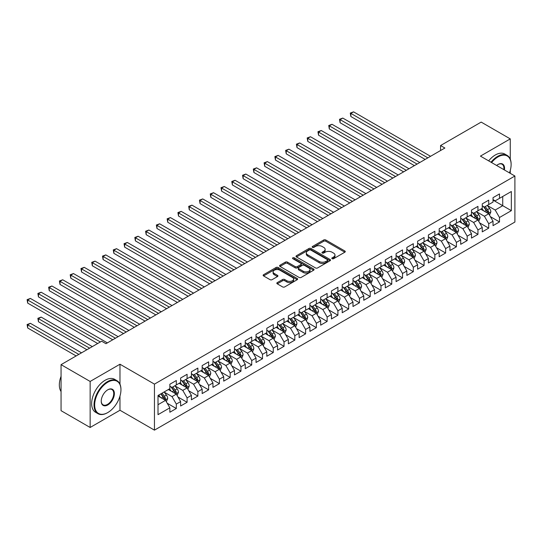 <?xml version="1.0" encoding="UTF-8"?>
<svg xmlns="http://www.w3.org/2000/svg" width="542" height="542" viewBox="0 0 542 542"><rect width="100%" height="100%" fill="white"/><g stroke="black" fill="none" stroke-linecap="round" stroke-linejoin="round"><path stroke-width="0.81" d="M332.124 258.697A1.05 0.603 0 0 0 333.601 258.697L344.834 252.206A1.497 0.86 0 0 0 345.274 251.596A1.497 0.86 0 0 0 344.834 250.987L325.803 239.998A1.497 0.86 0 0 0 323.689 239.998L312.456 246.481A1.05 0.603 0 0 0 312.145 246.915A1.05 0.603 0 0 0 312.456 247.342A1.05 0.603 0 0 0 313.933 247.342L315.39 246.502A4.783 2.764 0 0 1 322.158 246.502L323.743 247.416A4.783 2.764 0 0 1 325.146 249.367A4.783 2.764 0 0 1 323.743 251.325L322.287 252.159A1.05 0.603 0 0 0 321.982 252.592A1.05 0.603 0 0 0 322.287 253.019A1.05 0.603 0 0 0 323.77 253.019L325.22 252.179A4.783 2.764 0 0 1 331.989 252.179L333.574 253.094A4.783 2.764 0 0 1 334.976 255.045A4.783 2.764 0 0 1 333.574 257.003L332.124 257.836A1.05 0.603 0 0 0 331.812 258.27A1.05 0.603 0 0 0 332.124 258.697L332.124 257.836M277.267 282.612A1.497 0.86 0 0 0 276.833 283.222A1.497 0.86 0 0 0 277.267 283.832L282.606 286.914A1.497 0.86 0 0 0 284.726 286.914L297.199 279.713A1.497 0.86 0 0 0 297.639 279.096A1.497 0.86 0 0 0 297.199 278.486L278.168 267.497A1.497 0.86 0 0 0 276.054 267.497L263.575 274.706A1.497 0.86 0 0 0 263.141 275.316A1.497 0.86 0 0 0 263.575 275.925L270.024 279.652A1.497 0.86 0 0 0 272.138 279.652L277.484 276.562A1.497 0.86 0 0 0 277.917 275.953A1.497 0.86 0 0 0 277.484 275.343L274.279 273.5A3.997 2.31 0 0 1 273.107 271.867A3.997 2.31 0 0 1 275.58 269.733A3.997 2.31 0 0 1 279.936 270.234L292.47 277.463A3.997 2.31 0 0 1 293.642 279.096A3.997 2.31 0 0 1 291.169 281.23A3.997 2.31 0 0 1 286.813 280.729L284.726 279.53A1.497 0.86 0 0 0 282.606 279.53L277.267 282.612L277.267 283.832M119.978 384.176L119.978 364.217L90.141 381.446L61.056 364.658L101.666 341.209L105.975 343.696L444.88 148.034L440.571 145.547L440.571 150.52M119.978 364.217L154.45 384.122L514.9 176.021L514.9 222.044L154.45 430.145L154.45 384.122M510.266 159.165L510.266 138.887L480.429 156.116L514.9 176.021M510.266 138.887L481.181 122.099L440.571 145.547M315.491 267.924A1.497 0.86 0 0 0 317.605 267.924L330.085 260.722A1.497 0.86 0 0 0 330.525 260.113A1.497 0.86 0 0 0 330.085 259.503L311.054 248.514A1.497 0.86 0 0 0 308.94 248.514L296.46 255.716A1.497 0.86 0 0 0 296.02 256.325A1.497 0.86 0 0 0 296.46 256.942L315.491 267.924M293.229 258.92A1.05 0.603 0 0 1 294.292 259.069L294.292 257.823L313.642 268.995A1.497 0.86 0 0 1 314.082 269.604A1.497 0.86 0 0 1 313.642 270.214L301.169 277.423A1.497 0.86 0 0 1 299.048 277.423L280.018 266.434L280.018 265.207A1.497 0.86 0 0 0 279.577 265.824A1.497 0.86 0 0 0 280.018 266.434M280.018 265.207L285.356 262.125A1.497 0.86 0 0 1 287.47 262.125L295.194 266.583A1.497 0.86 0 0 0 297.307 266.583L300.851 264.537A1.497 0.86 0 0 0 301.284 263.927A1.497 0.86 0 0 0 300.851 263.317L292.815 258.676A1.05 0.603 0 0 1 292.504 258.249A1.05 0.603 0 0 1 293.154 257.694A1.05 0.603 0 0 1 294.292 257.823M493.03 200.086L502.725 205.689L502.725 196.482L511.343 191.509L499.494 198.345L499.494 193.934L493.03 197.661L493.03 202.078L488.721 204.564L488.721 200.154L482.258 203.88L482.258 208.297L477.949 210.784L477.949 206.373L471.486 210.1L471.486 214.517L467.177 217.003L467.177 212.593L460.714 216.319L460.714 220.736L456.405 223.223L456.405 218.812L449.941 222.538L449.941 226.956L445.632 229.442L445.632 225.032L439.169 228.758L439.169 233.175L434.86 235.662L434.86 231.251L428.397 234.977L428.397 239.395L424.088 241.881L424.088 237.471L417.625 241.197L417.625 245.614L413.316 248.1L413.316 243.69L406.852 247.416L406.852 251.834L402.543 254.32L402.543 249.909L396.08 253.636L396.08 258.053L391.771 260.539L391.771 256.129L385.308 259.855L385.308 264.272L380.999 266.759L380.999 262.348L374.536 266.075L374.536 270.492L370.227 272.978L370.227 268.568L363.763 272.294L363.763 276.711L359.454 279.198L359.454 274.787L352.991 278.513L352.991 282.931L348.682 285.417L348.682 281.007L342.219 284.733L342.219 289.15L337.91 291.637L337.91 287.226L331.447 290.952L331.447 295.37L327.138 297.856L327.138 293.446L320.674 297.172L320.674 301.589L316.365 304.076L316.365 299.665L309.902 303.391L309.902 307.809L305.593 310.295L305.593 305.884L299.13 309.611L299.13 314.028L294.821 316.514L294.821 312.104L288.358 315.83L288.358 320.247L284.049 322.734L284.049 318.323L277.585 322.05L277.585 326.467L273.27 328.953L273.27 324.543L266.806 328.269L266.806 332.686L262.497 335.173L262.497 330.762L256.034 334.489L256.034 338.906L251.725 341.392L251.725 336.982L245.262 340.708L245.262 345.125L240.953 347.612L240.953 343.201L234.49 346.927L234.49 351.345L230.181 353.831L230.181 349.421L223.717 353.147L223.717 357.564L219.408 360.051L219.408 355.64L212.945 359.366L212.945 363.784L208.636 366.27L208.636 361.86L202.173 365.586L202.173 370.003L197.864 372.489L197.864 368.079L191.401 371.805L191.401 376.223L187.092 378.709L187.092 374.298L180.628 378.025L180.628 382.442L176.319 384.928L176.319 380.518L169.856 384.244L169.856 388.661L158.007 395.504L158.007 414.657L169.856 407.821L165.547 400.355L158.007 395.999M511.343 191.509L511.343 210.662L499.494 217.505L495.185 210.039L487.373 205.533M490.395 216.665L499.494 221.922L499.494 217.505M499.494 221.922L493.03 225.648L493.03 221.238L488.721 223.724L484.412 216.258L476.601 211.753M479.623 222.884L488.721 228.141L488.721 223.724M488.721 228.141L482.258 231.868L482.258 227.457L477.949 229.943L473.64 222.477L465.829 217.972M468.85 229.103L477.949 234.361L477.949 229.943M477.949 234.361L471.486 238.087L471.486 233.677L467.177 236.163L462.868 228.697L455.056 224.192M458.078 235.323L467.177 240.58L467.177 236.163M467.177 240.58L460.714 244.306L460.714 239.896L456.405 242.382L452.096 234.916L444.284 230.411M447.306 241.542L456.405 246.8L456.405 242.382M456.405 246.8L449.941 250.526L449.941 246.115L445.632 248.602L441.323 241.136L433.512 236.63M436.534 247.762L445.632 253.019L445.632 248.602M445.632 253.019L439.169 256.745L439.169 252.335L434.86 254.821L430.551 247.355L422.74 242.85M425.755 253.981L434.86 259.239L434.86 254.821M434.86 259.239L428.397 262.965L428.397 258.554L424.088 261.041L419.779 253.575L411.967 249.069M414.982 260.201L424.088 265.458L424.088 261.041M424.088 265.458L417.625 269.184L417.625 264.774L413.316 267.26L409.007 259.794L401.195 255.289M404.21 266.42L413.316 271.678L413.316 267.26M413.316 271.678L406.852 275.404L406.852 270.993L402.543 273.48L398.234 266.014L390.423 261.508M393.438 272.64L402.543 277.897L402.543 273.48M402.543 277.897L396.08 281.623L396.08 277.213L391.771 279.699L387.462 272.233L379.651 267.728M382.666 278.859L391.771 284.116L391.771 279.699M391.771 284.116L385.308 287.843L385.308 283.432L380.999 285.919L376.69 278.452L368.878 273.947M371.893 285.078L380.999 290.336L380.999 285.919M380.999 290.336L374.536 294.062L374.536 289.652L370.227 292.138L365.918 284.672L358.106 280.167M361.121 291.298L370.227 296.555L370.227 292.138M370.227 296.555L363.763 300.282L363.763 295.871L359.454 298.357L355.146 290.891L347.334 286.386M350.349 297.517L359.454 302.775L359.454 298.357M359.454 302.775L352.991 306.501L352.991 302.09L348.682 304.577L344.373 297.111L336.562 292.605M339.577 303.737L348.682 308.994L348.682 304.577M348.682 308.994L342.219 312.72L342.219 308.31L337.91 310.796L333.601 303.33L325.789 298.825M328.804 309.956L337.91 315.214L337.91 310.796M337.91 315.214L331.447 318.94L331.447 314.529L327.138 317.016L322.829 309.55L315.017 305.044M318.032 316.176L327.138 321.433L327.138 317.016M327.138 321.433L320.674 325.159L320.674 320.749L316.365 323.235L312.057 315.769L304.245 311.264M307.26 322.395L316.365 327.653L316.365 323.235M316.365 327.653L309.902 331.379L309.902 326.968L305.593 329.455L301.284 321.989L293.473 317.483M296.488 328.615L305.593 333.872L305.593 329.455M305.593 333.872L299.13 337.598L299.13 333.188L294.821 335.674L290.512 328.208L282.7 323.703M285.715 334.834L294.821 340.091L294.821 335.674M294.821 340.091L288.358 343.818L288.358 339.407L284.049 341.894L279.74 334.428L271.928 329.922M274.943 341.053L284.049 346.311L284.049 341.894M284.049 346.311L277.585 350.037L277.585 345.627L273.27 348.113L268.961 340.647L261.156 336.142M264.171 347.273L273.27 352.53L273.27 348.113M273.27 352.53L266.806 356.257L266.806 351.846L262.497 354.332L258.188 346.866L250.384 342.361M253.399 353.492L262.497 358.75L262.497 354.332M262.497 358.75L256.034 362.476L256.034 358.066L251.725 360.552L247.416 353.086L239.611 348.581M242.626 359.712L251.725 364.969L251.725 360.552M251.725 364.969L245.262 368.696L245.262 364.285L240.953 366.771L236.644 359.305L228.839 354.8M231.854 365.931L240.953 371.189L240.953 366.771M240.953 371.189L234.49 374.915L234.49 370.504L230.181 372.991L225.872 365.525L218.067 361.019M221.082 372.151L230.181 377.408L230.181 372.991M230.181 377.408L223.717 381.134L223.717 376.724L219.408 379.21L215.099 371.744L207.295 367.239M210.31 378.37L219.408 383.628L219.408 379.21M219.408 383.628L212.945 387.354L212.945 382.943L208.636 385.43L204.327 377.964L196.516 373.458M199.537 384.59L208.636 389.847L208.636 385.43M208.636 389.847L202.173 393.573L202.173 389.163L197.864 391.649L193.555 384.183L185.743 379.678M188.765 390.809L197.864 396.067L197.864 391.649M197.864 396.067L191.401 399.793L191.401 395.382L187.092 397.869L182.783 390.403L174.971 385.897M177.993 397.029L187.092 402.286L187.092 397.869M187.092 402.286L180.628 406.012L180.628 401.602L176.319 404.088L172.01 396.622L164.199 392.117M167.221 403.248L176.319 408.505L176.319 404.088M176.319 408.505L169.856 412.232L169.856 407.821M169.856 386.175L172.01 387.422L176.319 384.928M158.007 404.711L165.547 400.355M180.628 379.956L182.783 381.202L187.092 378.709M172.01 396.622L176.319 394.136L168.352 389.535M180.628 401.602L176.319 394.136M191.401 373.736L193.555 374.983L197.864 372.489M182.783 390.403L187.092 387.916L179.124 383.316M191.401 395.382L187.092 387.916M202.173 367.517L204.327 368.763L208.636 366.27M193.555 384.183L197.864 381.697L189.896 377.096M202.173 389.163L197.864 381.697M212.945 361.297L215.099 362.544L219.408 360.051M204.327 377.964L208.636 375.477L200.669 370.877M212.945 382.943L208.636 375.477M223.717 355.078L225.872 356.324L230.181 353.831M215.099 371.744L219.408 369.258L211.441 364.658M223.717 376.724L219.408 369.258M234.49 348.858L236.644 350.105L240.953 347.612M225.872 365.525L230.181 363.038L222.213 358.438M234.49 370.504L230.181 363.038M245.262 342.639L247.416 343.885L251.725 341.392M236.644 359.305L240.953 356.819L232.985 352.219M245.262 364.285L240.953 356.819M256.034 336.419L258.188 337.666L262.497 335.173M247.416 353.086L251.725 350.599L243.758 345.999M256.034 358.066L251.725 350.599M266.806 330.2L268.961 331.447L273.27 328.953M258.188 346.866L262.497 344.38L254.53 339.78M266.806 351.846L262.497 344.38M277.585 323.981L279.74 325.227L284.049 322.734M268.961 340.647L273.27 338.161L265.302 333.56M277.585 345.627L273.27 338.161M288.358 317.761L290.512 319.008L294.821 316.514M279.74 334.428L284.049 331.941L276.074 327.341M288.358 339.407L284.049 331.941M299.13 311.542L301.284 312.788L305.593 310.295M290.512 328.208L294.821 325.722L286.847 321.121M299.13 333.188L294.821 325.722M309.902 305.322L312.057 306.569L316.365 304.076M301.284 321.989L305.593 319.502L297.619 314.902M309.902 326.968L305.593 319.502M320.674 299.103L322.829 300.349L327.138 297.856M312.057 315.769L316.365 313.283L308.391 308.683M320.674 320.749L316.365 313.283M331.447 292.883L333.601 294.13L337.91 291.637M322.829 309.55L327.138 307.063L319.163 302.463M331.447 314.529L327.138 307.063M342.219 286.664L344.373 287.91L348.682 285.417M333.601 303.33L337.91 300.844L329.936 296.244M342.219 308.31L337.91 300.844M352.991 280.444L355.146 281.691L359.454 279.198M344.373 297.111L348.682 294.624L340.708 290.024M352.991 302.09L348.682 294.624M363.763 274.225L365.918 275.471L370.227 272.978M355.146 290.891L359.454 288.405L351.48 283.805M363.763 295.871L359.454 288.405M374.536 268.005L376.69 269.252L380.999 266.759M365.918 284.672L370.227 282.186L362.252 277.585M374.536 289.652L370.227 282.186M385.308 261.786L387.462 263.033L391.771 260.539M376.69 278.452L380.999 275.966L373.025 271.366M385.308 283.432L380.999 275.966M396.08 255.567L398.234 256.813L402.543 254.32M387.462 272.233L391.771 269.747L383.797 265.146M396.08 277.213L391.771 269.747M406.852 249.347L409.007 250.594L413.316 248.1M398.234 266.014L402.543 263.527L394.569 258.927M406.852 270.993L402.543 263.527M417.625 243.128L419.779 244.374L424.088 241.881M409.007 259.794L413.316 257.308L405.341 252.708M417.625 264.774L413.316 257.308M428.397 236.908L430.551 238.155L434.86 235.662M419.779 253.575L424.088 251.088L416.114 246.488M428.397 258.554L424.088 251.088M439.169 230.689L441.323 231.935L445.632 229.442M430.551 247.355L434.86 244.869L426.886 240.269M439.169 252.335L434.86 244.869M449.941 224.469L452.096 225.716L456.405 223.223M441.323 241.136L445.632 238.649L437.658 234.049M449.941 246.115L445.632 238.649M460.714 218.25L462.868 219.496L467.177 217.003M452.096 234.916L456.405 232.43L448.43 227.83M460.714 239.896L456.405 232.43M471.486 212.03L473.64 213.277L477.949 210.784M462.868 228.697L467.177 226.21L459.203 221.61M471.486 233.677L467.177 226.21M482.258 205.811L484.412 207.058L488.721 204.564M473.64 222.477L477.949 219.991L469.982 215.391M482.258 227.457L477.949 219.991M493.03 199.592L495.185 200.838L499.494 198.345M484.412 216.258L488.721 213.772L480.754 209.171M493.03 221.238L488.721 213.772M61.056 364.658L61.056 410.68L90.141 427.475L119.978 410.247L154.45 430.145M90.141 381.446L90.141 427.475M510.266 173.345L510.266 170.418M495.185 210.039L502.725 205.689L511.343 210.662M119.978 410.247L119.978 396.06M332.537 258.839L333.574 258.243A4.783 2.764 0 0 0 334.976 256.291L334.976 255.045M325.146 249.367L325.146 250.614A4.783 2.764 0 0 1 323.743 252.565L322.707 253.161M344.814 252.22L325.803 241.244A1.497 0.86 0 0 0 323.689 241.244L312.87 247.484M330.085 259.503L330.085 260.722L311.054 249.76A1.497 0.86 0 0 0 308.94 249.76L296.481 256.949L296.46 255.716M327.443 260.539A1.05 0.603 0 0 0 327.747 260.113A1.05 0.603 0 0 0 327.443 259.686L310.735 250.038A1.05 0.603 0 0 0 309.252 250.038L307.721 250.926A4.783 2.764 0 0 0 306.318 252.877A4.783 2.764 0 0 0 307.721 254.835L319.143 261.427A4.783 2.764 0 0 0 325.911 261.427L327.443 260.539L327.443 261.786A1.05 0.603 0 0 0 327.747 261.359L327.747 260.113M306.318 252.877L306.318 254.123A4.783 2.764 0 0 0 307.721 256.075L307.721 254.835M327.443 261.786L325.911 262.667A4.783 2.764 0 0 1 319.143 262.667L307.721 256.075M280.038 266.44L285.356 263.371L285.356 262.125M301.284 263.927L301.284 265.173A1.497 0.86 0 0 1 300.851 265.783L297.307 267.829A1.497 0.86 0 0 1 295.194 267.829L287.47 263.371A1.497 0.86 0 0 0 285.356 263.371M294.292 259.069L313.622 270.228M303.202 271.21A3.997 2.31 0 0 0 307.558 271.711A3.997 2.31 0 0 0 310.031 269.577A3.997 2.31 0 0 0 308.859 267.944L304.441 265.397A1.497 0.86 0 0 0 302.328 265.397L298.784 267.436A1.497 0.86 0 0 0 298.351 268.046A1.497 0.86 0 0 0 298.784 268.663L303.202 271.21L303.202 272.45A3.997 2.31 0 0 0 307.558 272.951A3.997 2.31 0 0 0 310.031 270.817L310.031 269.577M298.351 268.046L298.351 269.293A1.497 0.86 0 0 0 298.784 269.902L298.784 268.663M303.202 272.45L298.784 269.902M293.642 279.096L293.642 280.343A3.997 2.31 0 0 1 291.169 282.477A3.997 2.31 0 0 1 286.813 281.976L284.726 280.77A1.497 0.86 0 0 0 282.606 280.77L277.287 283.839M273.107 271.867L273.107 273.107A3.997 2.31 0 0 0 274.279 274.74L274.279 273.5M277.463 276.576L274.279 274.74M297.199 278.486L297.199 279.713L278.168 268.744A1.497 0.86 0 0 0 276.054 268.744L263.595 275.939M489.521 215.154L490.856 211.895A4.038 2.331 -120 0 0 489.568 208.453L487.278 205.398M483.633 210.831L481.892 208.507M350.87 141.394L403.621 171.855L329.319 128.955L329.319 125.846L332.016 124.294L409.007 168.745M487.963 213.331L488.674 212.064A4.038 2.331 -120 0 0 487.522 209.639L485.232 206.583M483.925 206.773L486.75 210.547A2.06 1.186 60 0 1 487.123 211.17L488.674 212.064M483.213 206.36L486.228 210.384A4.038 2.331 60 0 1 487.38 212.81L487.468 213.047M427.855 157.857L350.87 113.407L353.56 111.855L430.551 156.306M425.165 159.416L350.87 116.516L350.87 113.407L350.274 113.068L353.56 111.855M350.87 116.516L350.274 113.068M478.749 221.373L480.083 218.114A4.038 2.331 -120 0 0 478.796 214.673L476.506 211.617M472.861 217.051L471.12 214.727M340.091 147.614L392.848 178.074L318.547 135.175L318.547 132.065L321.243 130.514L398.234 174.964M477.19 219.551L477.902 218.284A4.038 2.331 -120 0 0 476.75 215.858L474.46 212.803M473.152 212.992L475.978 216.766A2.06 1.186 60 0 1 476.35 217.389L477.902 218.284M472.441 212.579L475.456 216.604A4.038 2.331 60 0 1 476.608 219.029L476.689 219.266M467.976 227.593L469.311 224.334A4.038 2.331 -120 0 0 468.024 220.892L465.734 217.837M462.089 223.27L460.348 220.946M329.319 153.833L382.076 184.294L307.775 141.394L307.775 138.285L310.471 136.733L387.462 181.184M466.418 225.77L467.129 224.503A4.038 2.331 -120 0 0 465.978 222.078L463.688 219.022M462.38 219.212L465.205 222.986A2.06 1.186 60 0 1 465.578 223.609L467.129 224.503M461.669 218.799L464.684 222.823A4.038 2.331 60 0 1 465.835 225.248L465.917 225.486M417.083 164.077L340.091 119.626L342.788 118.075L419.779 162.525M414.393 165.635L340.091 122.736L340.091 119.626L339.502 119.287L342.788 118.075M340.091 122.736L339.502 119.287M406.31 170.296L328.73 125.507L332.016 124.294M329.319 128.955L328.73 125.507M509.46 172.878A18.584 10.732 120 0 0 511.126 164.511A18.584 10.732 120 0 0 497.99 156.923A18.584 10.732 120 0 0 491.58 162.553M491.018 162.227A19.045 10.996 -60 0 1 497.664 156.367A19.045 10.996 -60 0 1 507.183 155.425A19.045 10.996 -60 0 1 511.126 164.138A19.045 10.996 -60 0 1 511.126 164.328M496.621 165.466A9.295 5.366 -60 0 1 497.99 164.511L497.99 164.511A9.295 5.366 -60 0 1 504.412 169.964M503.816 169.619A8.835 5.102 120 0 0 502.082 164.26A8.835 5.102 120 0 0 497.82 164.612M488.647 160.866A19.045 10.996 -60 0 1 495.293 154.998A19.045 10.996 -60 0 1 504.819 154.057L507.183 155.425M107.485 412.733L107.811 412.543A18.584 10.732 120 0 0 120.947 389.779A18.584 10.732 120 0 0 107.811 382.191A18.584 10.732 120 0 0 94.667 404.955A18.584 10.732 120 0 0 107.811 412.543L107.485 412.733A19.045 10.996 -60 0 1 97.96 413.675A19.045 10.996 -60 0 1 95.046 398.417A19.045 10.996 -60 0 1 107.485 381.636A19.045 10.996 -60 0 1 117.004 380.694A19.045 10.996 -60 0 1 120.947 389.407A19.045 10.996 -60 0 1 120.947 389.596M107.811 389.779L107.811 389.779A9.295 5.366 -60 0 1 114.376 393.573A9.295 5.366 -60 0 1 107.811 404.955A9.295 5.366 -60 0 1 101.239 401.161A9.295 5.366 -60 0 1 107.811 389.779L107.811 389.779M101.239 400.972A8.835 5.102 120 0 0 103.068 404.833A8.835 5.102 120 0 0 107.485 404.4A8.835 5.102 120 0 0 113.258 396.608A8.835 5.102 120 0 0 111.903 389.529A8.835 5.102 120 0 0 107.641 389.881M61.056 391.548A19.045 10.996 -60 0 1 61.056 376.324M97.96 413.675L95.595 412.306A19.045 10.996 -60 0 1 92.675 397.049A19.045 10.996 -60 0 1 105.114 380.267A19.045 10.996 -60 0 1 114.633 379.325L117.004 380.694M457.204 233.812L458.539 230.553A4.038 2.331 -120 0 0 457.252 227.112L454.962 224.056M451.317 229.49L449.575 227.166M318.547 160.053L371.304 190.513L297.002 147.614L297.002 144.504L299.699 142.952L376.69 187.403M455.646 231.99L456.357 230.723A4.038 2.331 -120 0 0 455.205 228.297L452.916 225.242M451.608 225.431L454.433 229.205A2.06 1.186 60 0 1 454.806 229.828L456.357 230.723M450.897 225.018L453.911 229.042A4.038 2.331 60 0 1 455.063 231.468L455.144 231.705M446.432 240.031L447.767 236.773A4.038 2.331 -120 0 0 446.479 233.331L444.189 230.275M440.544 235.709L438.803 233.385M307.775 166.272L360.532 196.732L286.23 153.833L286.23 150.723L288.927 149.172L365.918 193.623M444.874 238.209L445.585 236.942A4.038 2.331 -120 0 0 444.433 234.517L442.143 231.461M440.836 231.651L443.661 235.424A2.06 1.186 60 0 1 444.034 236.048L445.585 236.942M440.124 231.238L443.139 235.262A4.038 2.331 60 0 1 444.291 237.687L444.372 237.924M395.538 176.516L317.958 131.726L321.243 130.514M318.547 135.175L317.958 131.726M384.766 182.735L307.185 137.946L310.471 136.733M307.775 141.394L307.185 137.946M435.66 246.251L436.994 242.992A4.038 2.331 -120 0 0 435.707 239.55L433.417 236.495M429.772 241.928L428.031 239.605M297.002 172.492L349.759 202.952L275.458 160.053L275.458 156.943L278.154 155.391L355.146 199.842M434.101 244.428L434.813 243.162A4.038 2.331 -120 0 0 433.661 240.736L431.371 237.681M430.063 237.87L432.889 241.644A2.06 1.186 60 0 1 433.261 242.267L434.813 243.162M429.352 237.457L432.367 241.481A4.038 2.331 60 0 1 433.519 243.907L433.6 244.144M373.994 188.955L296.413 144.165L299.699 142.952M297.002 147.614L296.413 144.165M424.887 252.47L426.222 249.212A4.038 2.331 -120 0 0 424.935 245.77L422.645 242.714M419 248.148L417.259 245.824M286.23 178.711L338.987 209.171L264.686 166.272L264.686 163.162L267.382 161.611L344.373 206.062M423.329 250.648L424.04 249.381A4.038 2.331 -120 0 0 422.882 246.956L420.599 243.9M419.291 244.09L422.116 247.863A2.06 1.186 60 0 1 422.489 248.487L424.04 249.381M418.58 243.676L421.595 247.701A4.038 2.331 60 0 1 422.746 250.126L422.828 250.363M363.221 195.174L285.641 150.385L288.927 149.172M286.23 153.833L285.641 150.385M414.115 258.69L415.45 255.431A4.038 2.331 -120 0 0 414.163 251.989L411.873 248.934M408.228 254.367L406.486 252.044M275.458 184.93L328.215 215.391L253.913 172.492L253.913 169.382L256.61 167.83L333.601 212.281M412.557 256.867L413.268 255.6A4.038 2.331 -120 0 0 412.11 253.175L409.827 250.119M408.519 250.309L411.344 254.083A2.06 1.186 60 0 1 411.717 254.706L413.268 255.6M407.808 249.896L410.822 253.92A4.038 2.331 60 0 1 411.974 256.346L412.056 256.583M403.343 264.909L404.678 261.65A4.038 2.331 -120 0 0 403.39 258.209L401.1 255.153M397.449 260.587L395.714 258.263M264.686 191.15L317.443 221.61L243.141 178.711L243.141 175.601L245.838 174.05L322.829 218.501M401.785 263.087L402.496 261.82A4.038 2.331 -120 0 0 401.337 259.394L399.054 256.339M397.747 256.529L400.572 260.302A2.06 1.186 60 0 1 400.944 260.926L402.496 261.82M397.035 256.115L400.05 260.14A4.038 2.331 60 0 1 401.202 262.565L401.283 262.802M392.571 271.129L393.905 267.87A4.038 2.331 -120 0 0 392.611 264.428L390.328 261.373M386.676 266.806L384.942 264.482M253.913 197.369L306.67 227.83L232.369 184.93L232.369 181.821L235.065 180.269L312.057 224.72M391.012 269.306L391.724 268.039A4.038 2.331 -120 0 0 390.565 265.614L388.282 262.558M386.974 262.748L389.8 266.522A2.06 1.186 60 0 1 390.172 267.145L391.724 268.039M386.263 262.335L389.278 266.359A4.038 2.331 60 0 1 390.43 268.785L390.511 269.022M381.798 277.348L383.133 274.089A4.038 2.331 -120 0 0 381.839 270.648L379.556 267.592M375.904 273.026L374.17 270.702M243.141 203.589L295.898 234.049L221.597 191.15L221.597 188.04L224.293 186.489L301.284 230.939M380.24 275.526L380.951 274.259A4.038 2.331 -120 0 0 379.793 271.833L377.51 268.778M376.202 268.967L379.027 272.741A2.06 1.186 60 0 1 379.4 273.364L380.951 274.259M375.491 268.554L378.506 272.579A4.038 2.331 60 0 1 379.657 275.004L379.739 275.241M371.019 283.568L372.361 280.309A4.038 2.331 -120 0 0 371.067 276.867L368.784 273.812M365.132 279.245L363.397 276.921M232.369 209.808L285.119 240.269L210.824 197.369L210.824 194.26L213.521 192.708L290.512 237.159M369.468 281.745L370.179 280.478A4.038 2.331 -120 0 0 369.021 278.053L366.738 274.997M365.43 275.187L368.255 278.961A2.06 1.186 60 0 1 368.628 279.584L370.179 280.478M364.719 274.774L367.733 278.798A4.038 2.331 60 0 1 368.885 281.223L368.966 281.461M360.247 289.787L361.589 286.528A4.038 2.331 -120 0 0 360.294 283.087L358.011 280.031M354.36 285.465L352.625 283.141M221.597 216.028L274.347 246.488L200.052 203.589L200.052 200.479L202.749 198.928L279.74 243.378M358.689 287.965L359.407 286.698A4.038 2.331 -120 0 0 358.248 284.272L355.965 281.217M354.658 281.406L357.483 285.18A2.06 1.186 60 0 1 357.856 285.803L359.407 286.698M353.946 280.993L356.954 285.017A4.038 2.331 60 0 1 358.113 287.443L358.194 287.68M349.475 296.007L350.816 292.748A4.038 2.331 -120 0 0 349.522 289.306L347.239 286.251M343.587 291.684L341.853 289.36M210.824 222.247L263.575 252.708L189.28 209.808L189.28 206.698L191.97 205.147L268.961 249.598M347.917 294.184L348.635 292.917A4.038 2.331 -120 0 0 347.476 290.492L345.186 287.436M343.885 287.626L346.711 291.4A2.06 1.186 60 0 1 347.083 292.023L348.635 292.917M343.174 287.213L346.182 291.237A4.038 2.331 60 0 1 347.341 293.662L347.422 293.899M338.703 302.226L340.037 298.967A4.038 2.331 -120 0 0 338.75 295.525L336.467 292.47M332.815 297.904L331.081 295.58M200.052 228.467L252.802 258.927L178.508 216.028L178.508 212.918L181.197 211.366L258.188 255.817M337.144 300.404L337.862 299.137A4.038 2.331 -120 0 0 336.704 296.711L334.414 293.656M333.113 293.845L335.938 297.619A2.06 1.186 60 0 1 336.311 298.242L337.862 299.137M332.402 293.432L335.41 297.456A4.038 2.331 60 0 1 336.568 299.882L336.65 300.119M327.93 308.445L329.265 305.187A4.038 2.331 -120 0 0 327.978 301.745L325.688 298.689M322.043 304.123L320.302 301.799M189.28 234.686L242.03 265.146L167.735 222.247L167.735 219.137L170.425 217.586L247.416 262.037M326.372 306.623L327.09 305.356A4.038 2.331 -120 0 0 325.932 302.931L323.642 299.875M322.341 300.065L325.166 303.838A2.06 1.186 60 0 1 325.539 304.462L327.09 305.356M321.63 299.651L324.638 303.676A4.038 2.331 60 0 1 325.796 306.101L325.877 306.338M317.158 314.665L318.493 311.406A4.038 2.331 -120 0 0 317.205 307.964L314.916 304.909M311.271 310.342L309.529 308.019M178.508 240.905L231.258 271.366L156.963 228.467L156.963 225.357L159.653 223.805L236.644 268.256M315.6 312.842L316.318 311.575A4.038 2.331 -120 0 0 315.159 309.15L312.87 306.094M311.569 306.284L314.394 310.058A2.06 1.186 60 0 1 314.767 310.681L316.318 311.575M310.857 305.871L313.865 309.895A4.038 2.331 60 0 1 315.024 312.321L315.105 312.558M306.386 320.884L307.721 317.626A4.038 2.331 -120 0 0 306.433 314.184L304.143 311.128M300.498 316.562L298.757 314.238M167.735 247.125L220.486 277.585L146.191 234.686L146.191 231.576L148.881 230.025L225.872 274.476M304.828 319.062L305.546 317.795A4.038 2.331 -120 0 0 304.387 315.369L302.097 312.314M300.796 312.504L303.622 316.277A2.06 1.186 60 0 1 303.994 316.901L305.546 317.795M300.085 312.09L303.093 316.115A4.038 2.331 60 0 1 304.252 318.54L304.333 318.777M295.614 327.104L296.948 323.845A4.038 2.331 -120 0 0 295.661 320.403L293.371 317.348M289.726 322.781L287.985 320.457M156.963 253.344L209.713 283.805L135.419 240.905L135.419 237.796L138.108 236.244L215.099 280.695M294.055 325.281L294.773 324.014A4.038 2.331 -120 0 0 293.615 321.589L291.325 318.533M290.017 318.723L292.849 322.497A2.06 1.186 60 0 1 293.222 323.12L294.773 324.014M289.313 318.31L292.321 322.334A4.038 2.331 60 0 1 293.479 324.76L293.561 324.997M284.841 333.323L286.176 330.064A4.038 2.331 -120 0 0 284.889 326.623L282.599 323.567M278.954 329.001L277.213 326.677M146.191 259.564L198.941 290.024L124.646 247.125L124.646 244.015L127.336 242.464L204.327 286.914M283.283 331.501L284.001 330.234A4.038 2.331 -120 0 0 282.843 327.808L280.553 324.753M279.245 324.943L282.077 328.716A2.06 1.186 60 0 1 282.45 329.34L284.001 330.234M278.541 324.529L281.549 328.554A4.038 2.331 60 0 1 282.707 330.979L282.788 331.216M274.069 339.543L275.404 336.284A4.038 2.331 -120 0 0 274.117 332.842L271.827 329.787M268.182 335.22L266.44 332.896M135.419 265.783L188.169 296.244L113.874 253.344L113.874 250.235L116.564 248.683L193.555 293.134M272.511 337.72L273.229 336.453A4.038 2.331 -120 0 0 272.07 334.028L269.78 330.972M268.473 331.162L271.305 334.936A2.06 1.186 60 0 1 271.678 335.559L273.229 336.453M267.768 330.749L270.776 334.773A4.038 2.331 60 0 1 271.935 337.199L272.016 337.436M263.297 345.762L264.632 342.503A4.038 2.331 -120 0 0 263.344 339.062L261.054 336.006M257.409 341.44L255.668 339.116M124.646 272.003L177.397 302.463L103.102 259.564L103.102 256.454L105.792 254.903L182.783 299.353M261.739 343.94L262.457 342.673A4.038 2.331 -120 0 0 261.298 340.247L259.008 337.192M257.701 337.381L260.533 341.155A2.06 1.186 60 0 1 260.905 341.778L262.457 342.673M256.996 336.968L260.004 340.993A4.038 2.331 60 0 1 261.163 343.418L261.244 343.655M252.525 351.982L253.859 348.723A4.038 2.331 -120 0 0 252.572 345.281L250.282 342.226M246.637 347.659L244.896 345.335M113.874 278.222L166.624 308.683L92.33 265.783L92.33 262.674L95.019 261.122L172.01 305.573M250.966 350.159L251.678 348.892A4.038 2.331 -120 0 0 250.526 346.467L248.236 343.411M246.928 343.601L249.76 347.375A2.06 1.186 60 0 1 250.133 347.998L251.678 348.892M246.224 343.188L249.232 347.212A4.038 2.331 60 0 1 250.39 349.637L250.472 349.875M241.752 358.201L243.087 354.942A4.038 2.331 -120 0 0 241.8 351.501L239.51 348.445M235.865 353.879L234.124 351.555M103.102 284.442L155.852 314.902L81.557 272.003L81.557 268.893L84.247 267.341L161.238 311.792M240.194 356.379L240.905 355.112A4.038 2.331 -120 0 0 239.754 352.686L237.464 349.631M236.156 349.82L238.981 353.594A2.06 1.186 60 0 1 239.361 354.217L240.905 355.112M235.445 349.407L238.46 353.431A4.038 2.331 60 0 1 239.618 355.857L239.7 356.094M230.98 364.42L232.315 361.162A4.038 2.331 -120 0 0 231.028 357.72L228.738 354.664M225.093 360.098L223.351 357.774M92.33 290.661L145.08 321.121L70.785 278.222L70.785 275.112L73.475 273.561L150.466 318.012M229.422 362.598L230.133 361.331A4.038 2.331 -120 0 0 228.981 358.906L226.692 355.85M225.384 356.04L228.209 359.813A2.06 1.186 60 0 1 228.588 360.437L230.133 361.331M224.673 355.627L227.687 359.651A4.038 2.331 60 0 1 228.846 362.076L228.927 362.313M220.208 370.64L221.542 367.381A4.038 2.331 -120 0 0 220.255 363.939L217.965 360.884M214.32 366.317L212.579 363.994M81.557 296.88L134.308 327.341L60.013 284.442L60.013 281.332L62.703 279.78L139.694 324.231M218.65 368.817L219.361 367.551A4.038 2.331 -120 0 0 218.209 365.125L215.919 362.07M214.612 362.259L217.437 366.033A2.06 1.186 60 0 1 217.816 366.656L219.361 367.551M213.9 361.846L216.915 365.87A4.038 2.331 60 0 1 218.074 368.296L218.155 368.533M209.436 376.859L210.77 373.601A4.038 2.331 -120 0 0 209.483 370.159L207.193 367.103M203.548 372.537L201.807 370.213M70.785 303.1L123.535 333.56L49.241 290.661L49.241 287.551L51.93 286L128.921 330.451M207.877 375.037L208.589 373.77A4.038 2.331 -120 0 0 207.437 371.345L205.147 368.289M203.839 368.479L206.665 372.252A2.06 1.186 60 0 1 207.044 372.876L208.589 373.77M203.128 368.065L206.143 372.09A4.038 2.331 60 0 1 207.301 374.515L207.383 374.752M198.663 383.079L199.998 379.82A4.038 2.331 -120 0 0 198.711 376.378L196.421 373.323M192.776 378.756L191.035 376.433M60.013 309.319L112.763 339.78L38.462 296.88L38.462 293.771L41.158 292.219L118.149 336.67M197.105 381.256L197.816 379.989A4.038 2.331 -120 0 0 196.665 377.564L194.375 374.508M193.067 374.698L195.892 378.472A2.06 1.186 60 0 1 196.272 379.095L197.816 379.989M192.356 374.285L195.371 378.309A4.038 2.331 60 0 1 196.529 380.735L196.611 380.972M352.449 201.394L274.869 156.604L278.154 155.391M275.458 160.053L274.869 156.604M341.677 207.613L264.096 162.824L267.382 161.611M264.686 166.272L264.096 162.824M330.905 213.833L253.324 169.043L256.61 167.83M253.913 172.492L253.324 169.043M320.132 220.052L242.552 175.262L245.838 174.05M243.141 178.711L242.552 175.262M309.36 226.271L231.78 181.482L235.065 180.269M232.369 184.93L231.78 181.482M298.588 232.491L221.007 187.701L224.293 186.489M221.597 191.15L221.007 187.701M287.816 238.71L210.235 193.921L213.521 192.708M210.824 197.369L210.235 193.921M277.043 244.93L199.463 200.14L202.749 198.928M200.052 203.589L199.463 200.14M266.271 251.149L188.691 206.36L191.97 205.147M189.28 209.808L188.691 206.36M255.499 257.369L177.918 212.579L181.197 211.366M178.508 216.028L177.918 212.579M244.727 263.588L167.139 218.799L170.425 217.586M167.735 222.247L167.139 218.799M233.954 269.808L156.367 225.018L159.653 223.805M156.963 228.467L156.367 225.018M223.182 276.027L145.595 231.238L148.881 230.025M146.191 234.686L145.595 231.238M212.41 282.247L134.822 237.457L138.108 236.244M135.419 240.905L134.822 237.457M201.638 288.466L124.05 243.676L127.336 242.464M124.646 247.125L124.05 243.676M190.865 294.685L113.278 249.896L116.564 248.683M113.874 253.344L113.278 249.896M180.093 300.905L102.506 256.115L105.792 254.903M103.102 259.564L102.506 256.115M169.321 307.124L91.734 262.335L95.019 261.122M92.33 265.783L91.734 262.335M158.549 313.344L80.961 268.554L84.247 267.341M81.557 272.003L80.961 268.554M147.776 319.563L70.189 274.774L73.475 273.561M70.785 278.222L70.189 274.774M137.004 325.783L59.417 280.993L62.703 279.78M60.013 284.442L59.417 280.993M187.891 389.298L189.226 386.039A4.038 2.331 -120 0 0 187.938 382.598L185.649 379.542M182.004 384.976L180.262 382.652M49.241 315.539L97.682 343.506L27.689 303.1L27.689 299.99L30.386 298.439L107.377 342.89M186.333 387.476L187.044 386.209A4.038 2.331 -120 0 0 185.892 383.783L183.602 380.728M182.295 380.918L185.12 384.691A2.06 1.186 60 0 1 185.493 385.315L187.044 386.209M181.584 380.504L184.598 384.529A4.038 2.331 60 0 1 185.75 386.954L185.838 387.191M126.225 332.002L48.645 287.213L51.93 286M49.241 290.661L48.645 287.213M177.119 395.518L178.453 392.259A4.038 2.331 -120 0 0 177.166 388.817L174.876 385.762M171.231 391.195L169.49 388.871M92.296 346.616L41.158 317.097L38.462 318.649L38.462 321.758L86.91 349.726M175.561 393.695L176.272 392.428A4.038 2.331 -120 0 0 175.12 390.003L172.83 386.947M171.523 387.137L174.348 390.911A2.06 1.186 60 0 1 174.72 391.534L176.272 392.428M170.811 386.724L173.826 390.748A4.038 2.331 60 0 1 174.978 393.174L175.059 393.411M38.462 321.758L37.872 318.31L89.599 348.174M37.872 318.31L41.158 317.097M115.453 338.222L37.872 293.432L41.158 292.219M38.462 296.88L37.872 293.432M166.347 401.737L167.681 398.478A4.038 2.331 -120 0 0 166.394 395.037L164.104 391.981M160.459 397.415L158.718 395.091M81.524 352.835L30.386 323.317L27.689 324.868L27.689 327.978L76.137 355.945M164.788 399.915L165.5 398.648A4.038 2.331 -120 0 0 164.348 396.222L162.058 393.167M161.049 393.749L163.576 397.13A2.06 1.186 60 0 1 163.948 397.753L165.5 398.648M160.764 393.912L163.054 396.968A4.038 2.331 60 0 1 164.206 399.393L164.287 399.63M27.689 327.978L27.1 324.529L78.827 354.393M27.1 324.529L30.386 323.317M100.372 341.955L27.1 299.651L30.386 298.439M27.689 303.1L27.1 299.651M333.574 258.243L333.574 257.003M322.287 253.019L322.287 252.159M323.743 252.565L323.743 251.325M312.456 247.342L312.456 246.481M323.689 241.244L323.689 239.998M325.803 241.244L325.803 239.998M344.834 252.206L344.834 250.987M308.94 249.76L308.94 248.514M311.054 249.76L311.054 248.514M319.143 262.667L319.143 261.427M325.911 262.667L325.911 261.427M287.47 263.371L287.47 262.125M295.194 267.829L295.194 266.583M297.307 267.829L297.307 266.583M300.851 265.783L300.851 264.537M313.642 270.214L313.642 268.995M282.606 280.77L282.606 279.53M284.726 280.77L284.726 279.53M286.813 281.976L286.813 280.729M277.484 276.562L277.484 275.343M263.575 275.925L263.575 274.706M276.054 268.744L276.054 267.497M278.168 268.744L278.168 267.497M488.213 213.48L490.828 211.969M487.522 209.639L489.568 208.453M484.541 211.36L486.228 210.384M477.441 219.7L480.056 218.189M476.75 215.858L478.796 214.673M473.769 217.579L475.456 216.604M466.669 225.919L469.284 224.408M465.978 222.078L468.024 220.892M462.997 223.799L464.684 222.823M455.897 232.139L458.512 230.628M455.205 228.297L457.252 227.112M452.224 230.018L453.911 229.042M445.124 238.358L447.739 236.847M444.433 234.517L446.479 233.331M441.452 236.237L443.139 235.262M434.352 244.577L436.967 243.067M433.661 240.736L435.707 239.55M430.68 242.457L432.367 241.481M423.58 250.797L426.195 249.286M422.882 246.956L424.935 245.77M419.908 248.676L421.595 247.701M412.808 257.016L415.423 255.506M412.11 253.175L414.163 251.989M409.135 254.896L410.822 253.92M402.035 263.236L404.65 261.725M401.337 259.394L403.39 258.209M398.363 261.115L400.05 260.14M391.263 269.455L393.878 267.944M390.565 265.614L392.611 264.428M387.591 267.335L389.278 266.359M380.491 275.675L383.106 274.164M379.793 271.833L381.839 270.648M376.819 273.554L378.506 272.579M369.719 281.894L372.334 280.383M369.021 278.053L371.067 276.867M366.046 279.774L367.733 278.798M358.946 288.114L361.561 286.603M358.248 284.272L360.294 283.087M355.274 285.993L356.954 285.017M348.174 294.333L350.789 292.822M347.476 290.492L349.522 289.306M344.495 292.213L346.182 291.237M337.402 300.553L340.017 299.042M336.704 296.711L338.75 295.525M333.723 298.432L335.41 297.456M326.63 306.772L329.245 305.261M325.932 302.931L327.978 301.745M322.951 304.651L324.638 303.676M315.857 312.991L318.466 311.481M315.159 309.15L317.205 307.964M312.178 310.871L313.865 309.895M305.085 319.211L307.693 317.7M304.387 315.369L306.433 314.184M301.406 317.09L303.093 316.115M294.313 325.43L296.921 323.92M293.615 321.589L295.661 320.403M290.634 323.31L292.321 322.334M283.541 331.65L286.149 330.139M282.843 327.808L284.889 326.623M279.862 329.529L281.549 328.554M272.768 337.869L275.377 336.358M272.07 334.028L274.117 332.842M269.089 335.749L270.776 334.773M261.996 344.089L264.604 342.578M261.298 340.247L263.344 339.062M258.317 341.968L260.004 340.993M251.224 350.308L253.832 348.797M250.526 346.467L252.572 345.281M247.545 348.188L249.232 347.212M240.452 356.528L243.06 355.017M239.754 352.686L241.8 351.501M236.773 354.407L238.46 353.431M229.679 362.747L232.288 361.236M228.981 358.906L231.028 357.72M226 360.626L227.687 359.651M218.907 368.966L221.515 367.456M218.209 365.125L220.255 363.939M215.228 366.846L216.915 365.87M208.135 375.186L210.743 373.675M207.437 371.345L209.483 370.159M204.456 373.065L206.143 372.09M197.363 381.405L199.971 379.895M196.665 377.564L198.711 376.378M193.684 379.285L195.371 378.309M186.583 387.625L189.199 386.114M185.892 383.783L187.938 382.598M182.911 385.504L184.598 384.529M175.811 393.844L178.426 392.333M175.12 390.003L177.166 388.817M172.139 391.724L173.826 390.748M165.039 400.064L167.654 398.553M164.348 396.222L166.394 395.037M161.367 397.943L163.054 396.968M511.126 164.511L511.126 164.138M120.947 389.779L120.947 389.407"/></g></svg>
